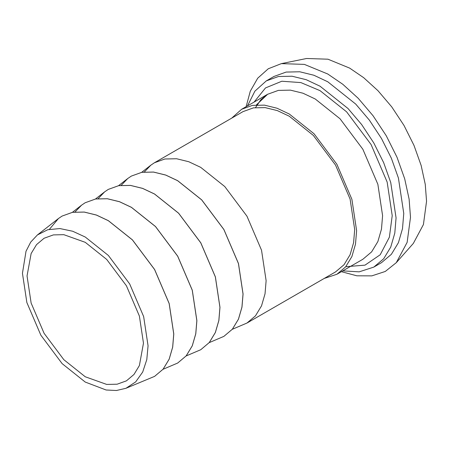 <?xml version="1.0" encoding="UTF-8"?>
<svg xmlns="http://www.w3.org/2000/svg" width="449" height="449" viewBox="0 0 449 449"><rect width="100%" height="100%" fill="white"/><g stroke="black" fill="none" stroke-linecap="round" stroke-linejoin="round"><path stroke-width="0.67" d="M231.684 118.16L241.624 109.275L252.394 105.392L264.461 105.139L276.999 108.215L289.257 113.995L314.047 133.768L336.885 164.272L351.887 199.3L356.613 230.663L355.49 244.166L351.887 256.559L345.635 266.886L336.885 274.272L324.217 278.436M246.956 323.044L335.526 271.914L344.024 264.736L350.097 254.712L353.599 242.668L354.688 229.551L350.097 199.087L335.526 165.058L313.34 135.424L289.257 116.218L277.347 110.606L265.168 107.614L253.449 107.861L242.988 111.633L154.422 162.763L164.884 158.991L176.603 158.75L188.782 161.735L200.692 167.348L224.775 186.559L246.961 216.194L261.531 250.216L266.122 280.681L265.033 293.803L261.531 305.842L255.459 315.871L246.956 323.044L232.301 329.297M247.5 105.885L254.88 91.175L266.296 80.893L278.447 76.51L292.069 76.223L306.218 79.698L320.047 86.214L348.031 108.535L361.647 124.541L373.804 142.962L383.676 162.695L390.731 182.49L396.069 217.883L394.794 233.121L390.731 247.113L383.676 258.764L373.798 267.099L359.189 271.841L342.761 270.876M266.296 80.893L273.991 76.448L286.148 72.065L299.764 71.778L313.913 75.252L327.748 81.769L355.726 104.089L369.342 120.096L381.498 138.517L391.371 158.25L398.426 178.045L403.763 213.438L402.495 228.681L398.426 242.668L391.371 254.319L381.498 262.654L373.798 267.099M246.125 106.677L250.278 91.22L257.704 78.216L268.261 68.776L281.377 63.629L304.383 64.392L327.748 73.995L342.806 84.283L358.207 98.292L373.029 115.713L386.263 135.766L397.011 157.251L404.689 178.797L409.118 199.143L410.498 217.327L407.136 242.365L396.287 262.665L385.276 271.454L371.823 275.871L356.848 275.804L341.38 271.673M281.377 63.629L306.594 58.493L327.966 59.201L349.67 68.119L363.662 77.677L377.968 90.692L391.741 106.879L404.033 125.507L414.017 145.465L421.151 165.485L425.265 184.382L426.55 201.275L423.424 224.534L413.349 243.397L396.287 262.665M223.883 336.368L232.402 329.184L238.475 319.155L241.977 307.11L243.066 293.994L238.475 263.529L223.899 229.501L201.719 199.872L177.636 180.661L165.726 175.048L153.547 172.057L141.828 172.304L131.366 176.075L141.789 172.326L153.513 172.079L165.692 175.071L177.596 180.683L201.68 199.895L223.866 229.523L238.436 263.552L243.027 294.016L241.938 307.133L238.436 319.177L232.363 329.201L223.866 336.38L209.212 342.632M144.353 171.95L150.847 165.176L154.422 162.763M200.787 349.698L209.307 342.514L215.38 332.49L218.882 320.446L219.971 307.329L215.38 276.865L200.81 242.836L178.623 213.202L154.54 193.996L142.63 188.378L130.451 185.392L118.732 185.639L108.271 189.411L118.699 185.662L130.418 185.415L142.597 188.4L154.501 194.013L178.59 213.224L200.77 242.858L215.34 276.887L219.937 307.352L218.843 320.468L215.34 332.507L209.268 342.536L200.77 349.709L186.116 355.962M121.258 185.28L127.752 178.511L131.366 176.075M177.692 363.033L186.212 355.849L192.284 345.82L195.786 333.781L196.881 320.659L192.284 290.194L177.714 256.171L155.534 226.537L131.445 207.326L119.541 201.713L107.362 198.727L95.637 198.969L85.175 202.746L95.603 198.991L107.322 198.75L119.501 201.736L131.405 207.348L155.494 226.56L177.675 256.194L192.245 290.217L196.842 320.681L195.747 333.803L192.245 345.842L186.172 355.872L177.675 363.045L163.021 369.297M98.163 198.615L104.656 191.846L108.231 189.433M154.602 376.369L163.116 369.185L169.189 359.155L172.691 347.111L173.785 333.994L169.189 303.53L154.619 269.501L132.438 239.873L108.349 220.661L96.445 215.049L84.266 212.057L72.547 212.304L62.08 216.076L72.508 212.326L84.227 212.08L96.406 215.071L108.316 220.684L132.399 239.895L154.579 269.523L169.155 303.552L173.746 334.017L172.652 347.133L169.155 359.178L163.082 369.201L154.579 376.38L125.945 388.29L135.665 381.914L142.709 372.013L146.795 359.587L148.063 345.809L143.652 316.567L129.666 283.908L108.377 255.464L85.254 237.027L72.693 231.241L59.885 228.558L47.796 229.708L37.413 234.945L30.734 242.073L26.014 251.266L22.45 273.289L26.861 302.531L40.848 335.19L62.136 363.634L85.254 382.071L106.11 389.996L116.426 390.507L125.945 388.29M75.073 211.95L81.561 205.176L85.142 202.763M49.424 229.299L58.465 218.511L62.046 216.098M143.472 343.159L139.386 316.057L126.422 285.783L106.688 259.421L85.254 242.325L63.825 234.675L53.403 234.894L44.092 238.251L36.532 244.632L31.127 253.556L27.041 275.939L31.127 303.041L44.092 333.315L63.825 359.683L85.254 376.773L106.688 384.423L117.11 384.209L126.422 380.853L133.982 374.466L139.386 365.548L143.472 343.159M256.424 104.903L267.61 94.273L278.38 90.389L290.441 90.142L302.98 93.218L315.237 98.993L340.033 118.772L362.865 149.27L377.867 184.303L382.593 215.66L381.47 229.164L377.867 241.562L371.615 251.883L362.865 259.269L336.885 274.272M345.781 266.706L364.992 265.146L380.202 254.768L389.373 237.19L392.218 215.66L387.15 182.058L371.082 144.533L346.611 111.846L320.047 90.659L300.886 82.588L281.843 81.235L265.505 87.931L254.1 102.075M241.624 109.275L267.61 94.273L260.897 99.695L255.565 107.513M150.847 165.176L141.682 172.332M127.752 178.511L118.587 185.662M104.656 191.846L95.491 198.997M81.561 205.176L72.396 212.332M37.413 234.945L58.465 218.511"/></g></svg>
